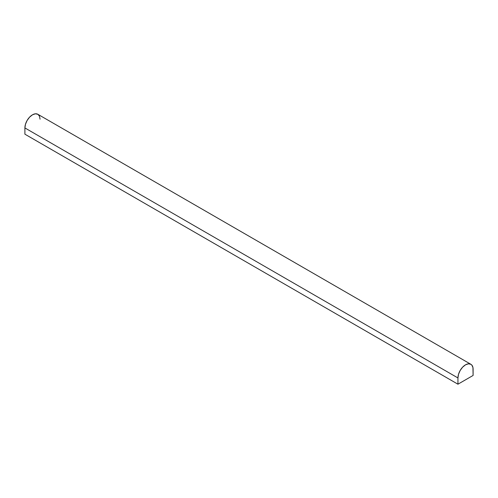 <?xml version="1.0" encoding="UTF-8"?>
<svg xmlns="http://www.w3.org/2000/svg" width="498" height="498" viewBox="0 0 498 498"><rect width="100%" height="100%" fill="white"/><g stroke="black" fill="none" stroke-linecap="round" stroke-linejoin="round"><path stroke-width="0.75" d="M473.1 375.448L457.942 384.201L24.9 134.186L457.942 384.201L457.942 377.951L24.9 127.936L24.9 134.186L24.9 127.936L457.942 377.951A10.719 6.188 -60 0 1 462.623 367.163A10.719 6.188 -60 0 1 470.878 364.293A10.719 6.188 -60 0 1 473.1 369.199L473.1 375.448L472.957 367.574L471.824 365.078L470.878 364.293L468.419 363.814L465.524 364.822L462.623 367.163L460.164 370.481L458.521 374.266L457.942 377.951L457.942 384.201L473.1 375.448M470.878 364.293L37.836 114.279A10.719 6.188 120 0 0 29.581 117.148A10.719 6.188 120 0 0 24.9 127.936L25.479 124.251L27.122 120.466L29.581 117.148L32.476 114.808L35.377 113.799L37.836 114.279L39.479 116.171L40.058 119.184"/></g></svg>
